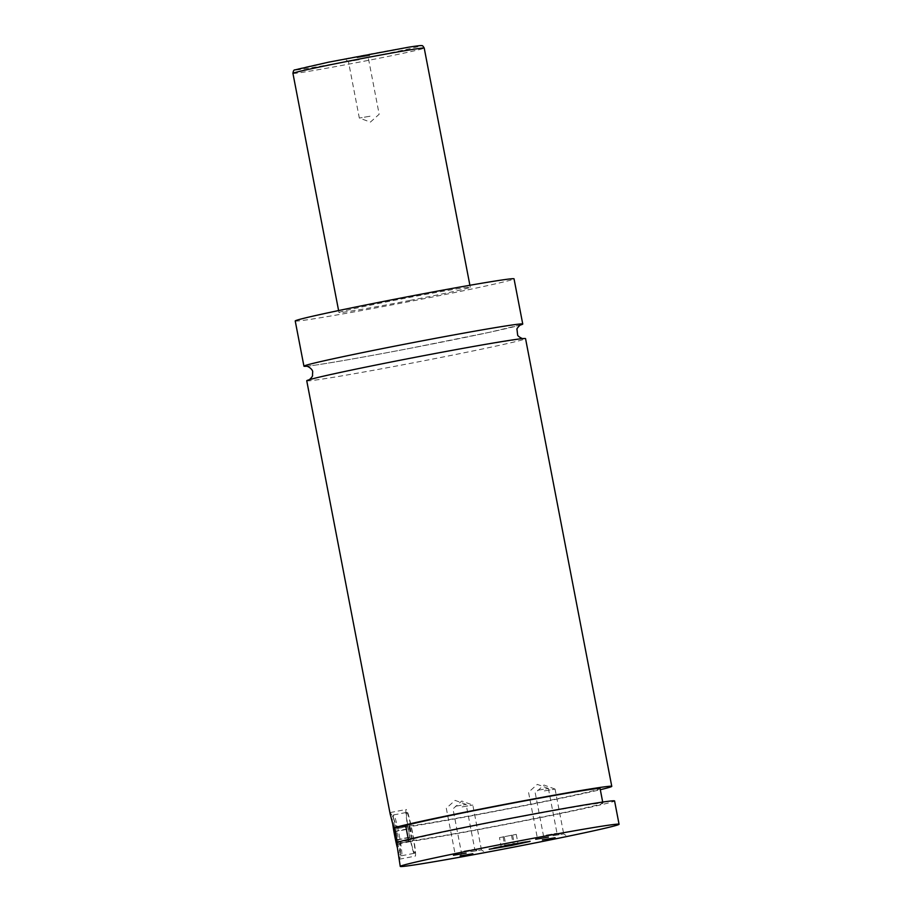 <?xml version="1.0" encoding="UTF-8"?>
<svg xmlns="http://www.w3.org/2000/svg" width="912" height="912" viewBox="0 0 912 912"><rect width="100%" height="100%" fill="white"/><g stroke="black" fill="none" stroke-linecap="round" stroke-linejoin="round"><path stroke-width="0.68" stroke-dasharray="4.56 3.42" d="M306.557 366.225A111.412 2.531 169.1 0 0 422.21 345.967A111.412 2.531 169.1 0 0 520.319 325.06M306.74 380.76A111.412 2.531 169.1 0 0 416.624 362.178A111.412 2.531 169.1 0 0 525.551 338.626M525.472 841.981L507.893 844.592L493.745 848.092M397.438 842.278A20.794 1.596 79 0 0 401.462 855.718A20.794 1.596 79 0 0 401.565 855.752A20.794 1.596 79 0 0 401.599 855.752A20.794 1.596 79 0 0 399.239 835.267A20.794 1.596 79 0 0 393.699 814.918A20.794 1.596 79 0 0 393.665 814.918A20.794 1.596 79 0 0 393.551 815.009A20.794 1.596 79 0 0 394.668 827.822M392.684 823.616A19.312 1.482 -101 0 1 392.388 816.742A19.312 1.482 -101 0 1 392.525 816.662A19.312 1.482 -101 0 1 397.712 835.768A19.312 1.482 -101 0 1 399.821 854.578A19.312 1.482 -101 0 1 399.741 854.544A19.312 1.482 -101 0 1 397.233 847.259M406.786 812.375A20.794 1.596 -101 0 1 412.327 832.724A20.794 1.596 -101 0 1 414.686 853.21A20.794 1.596 -101 0 1 414.641 853.21A20.794 1.596 -101 0 1 409.1 832.861A20.794 1.596 -101 0 1 406.741 812.375A20.794 1.596 -101 0 1 406.786 812.375M396.595 842.585L408.496 840.271L408.382 839.428M390.165 814.006L390.188 812.569L392.992 816.833L397.381 828.347L409.283 826.033L412.087 840.613L400.186 842.927C400.699 853.233 400.379 858.671 399.217 859.241L398.555 857.542M406.216 809.457A23.769 1.824 79 0 0 406.182 809.457A23.769 1.824 79 0 0 408.872 832.873A23.769 1.824 79 0 0 415.211 856.129A23.769 1.824 79 0 0 415.245 856.129A23.769 1.824 79 0 0 412.555 832.713A23.769 1.824 79 0 0 406.216 809.457M357.059 57.718L369.748 55.564L357.059 57.718M359.168 59.713L348.441 61.549L359.168 59.713M370.044 116.223L359.328 118.058L370.044 116.223M546.288 835.118L557.015 833.283L546.288 835.118M537.647 790.271L548.374 788.435L537.647 790.271M464.037 851.101L474.764 849.266L464.037 851.101M455.407 806.254L466.123 804.418L455.407 806.254M470.729 851.751L481.456 849.916L470.729 851.751M462.099 806.903L472.815 805.068L462.099 806.903M552.98 835.757L563.707 833.933L552.98 835.757M544.339 790.921L555.066 789.085L544.339 790.921M409.955 300.413A66.85 1.516 169.1 0 0 470.273 287.257A66.85 1.516 169.1 0 0 399.308 299.387A66.85 1.516 169.1 0 0 338.99 312.542A66.85 1.516 169.1 0 0 409.955 300.413M295.226 320.967A111.412 2.531 169.1 0 0 413.501 300.755A111.412 2.531 169.1 0 0 514.037 278.833M397.381 828.347A111.412 2.531 169.1 0 0 492.719 811.84A111.412 2.531 169.1 0 0 600.313 789.712M409.283 826.033A99.533 2.257 169.1 0 0 517.663 806.744A99.533 2.257 169.1 0 0 600.096 788.595M412.087 840.613A99.533 2.257 169.1 0 0 520.467 821.324A99.533 2.257 169.1 0 0 602.912 803.176A99.533 2.257 169.1 0 0 512.168 818.36A99.533 2.257 169.1 0 0 408.496 840.271M400.186 842.927A111.412 2.531 169.1 0 0 520.957 821.507A111.412 2.531 169.1 0 0 614.574 800.93M395.956 831.47L397.792 844.045L394.771 831.356L394.554 827.195L395.956 831.47L410.491 828.643L412.338 841.217L409.317 828.529L409.089 824.368L410.491 828.643M394.554 827.195L409.089 824.368M397.575 839.884L412.11 837.056M397.792 844.045L412.338 841.217M396.389 839.77L410.936 836.942M394.771 831.356L409.317 828.529M514.801 843.874L504.758 845.812M499.468 837.626L516.26 834.366L499.468 837.626L501.155 846.382M503.082 836.76L504.758 845.504M511.472 835.13L513.16 843.874M516.26 834.366L517.948 843.121M512.658 835.244L514.334 843.965M504.256 836.874L505.932 845.572M352.921 57.319A63.874 1.448 -10.9 0 1 420.535 45.657A63.874 1.448 -10.9 0 1 363.101 58.3A63.874 1.448 -10.9 0 1 295.488 69.962A63.874 1.448 -10.9 0 1 352.921 57.319M292.934 73.37A66.85 1.516 169.1 0 0 363.899 61.241A66.85 1.516 169.1 0 0 424.217 48.085M309.157 379.745L308.792 379.939C310.354 378.811 353.548 369.2 407.288 358.838L478.412 345.602L522.918 338.58M520.695 324.877L489.425 332.31L410.981 348.133C354.688 359.02 307.925 366.692 306.136 366.191M489.128 848.684L489.242 849.266M529.975 840.818L530.089 841.4M399.741 854.544L401.462 855.718M392.388 816.742L393.551 815.009M401.599 855.752L414.686 853.21M393.665 814.918L406.741 812.375M399.262 859.229L415.245 856.129M390.188 812.569L406.182 809.457M346.275 60.078L348.452 61.549L359.328 118.058L370.397 122.105L379.164 114.251L368.277 57.73L369.748 55.564M548.363 788.424L537.305 784.388L528.538 792.243L537.168 837.102L535.697 839.268M548.374 788.435L557.015 833.283L559.181 834.742M476.93 850.736L474.764 849.266L466.123 804.418L455.065 800.371L446.299 808.237L454.928 853.085L453.458 855.251M481.456 849.916L472.815 805.068L461.746 801.021L452.979 808.887L461.62 853.735L460.15 855.901M481.445 849.916L483.622 851.386M535.23 792.904L543.86 837.752L542.389 839.918M563.696 833.921L565.873 835.392M555.066 789.085L563.707 833.933M555.055 789.074L543.997 785.038L535.23 792.893M338.603 310.559L338.99 312.542M469.897 285.274L470.273 287.257M602.695 802.058L602.912 803.176"/><path stroke-width="1.37" d="M520.319 325.06A111.412 2.531 169.1 0 0 522.747 324.045A111.412 2.531 169.1 0 0 404.472 344.257A111.412 2.531 169.1 0 0 303.935 366.179A111.412 2.531 169.1 0 0 306.557 366.225M600.313 789.712A111.412 2.531 169.1 0 0 611.77 786.349L525.551 338.626A111.412 2.531 169.1 0 0 407.276 358.838A111.412 2.531 169.1 0 0 306.74 380.76L390.165 814.006L393.779 827.993L405.692 825.679L408.496 840.271M511.324 845.492L530.089 841.4L523.477 842.323L489.242 849.266L511.324 845.492M493.745 848.092L525.472 841.981M394.668 827.822A20.794 1.596 79 0 0 397.438 842.278M397.233 847.259A19.312 1.482 -101 0 1 392.684 823.616M400.254 866.4L396.595 842.585A111.412 2.531 169.1 0 1 496.299 821.142A111.412 2.531 169.1 0 1 614.574 800.93L619.066 824.266A111.412 2.531 169.1 0 0 500.791 844.478A111.412 2.531 169.1 0 0 400.254 866.4A111.412 2.531 169.1 0 0 518.529 846.188A111.412 2.531 169.1 0 0 619.066 824.266M548.397 837.102L535.697 839.268L548.397 837.102M466.146 853.096L453.458 855.251L466.146 853.096M472.838 853.746L460.15 855.901L472.838 853.746M555.089 837.752L542.389 839.918L555.089 837.752M522.747 324.045L514.037 278.833A111.412 2.531 169.1 0 0 395.762 299.045A111.412 2.531 169.1 0 0 295.226 320.967L303.935 366.179M611.77 786.349A111.412 2.531 169.1 0 0 493.495 806.561A111.412 2.531 169.1 0 0 393.779 827.993M602.695 802.058L600.096 788.595A99.533 2.257 169.1 0 0 509.363 803.768A99.533 2.257 169.1 0 0 405.692 825.679M504.758 845.812L514.801 843.874M353.252 60.215A66.85 1.516 169.1 0 0 292.934 73.37C293.288 70.885 293.938 69.722 294.872 69.916L328.582 62.176L408.758 47.173C423.43 44.893 421.23 45.725 421.891 45.703C422.37 45.361 423.134 46.159 424.217 48.085A66.85 1.516 169.1 0 0 353.252 60.215M523.34 338.614C522.793 339.207 517.241 336.083 517.617 334.875L516.99 329.369C516.181 328.924 520.467 324.444 520.695 324.877M306.136 366.191C308.701 366.1 313.249 370.124 312.645 372.119L312.485 375.448C313.283 375.904 309.02 380.361 308.792 379.939M292.934 73.37L338.603 310.559M424.217 48.085L469.897 285.274"/></g></svg>
